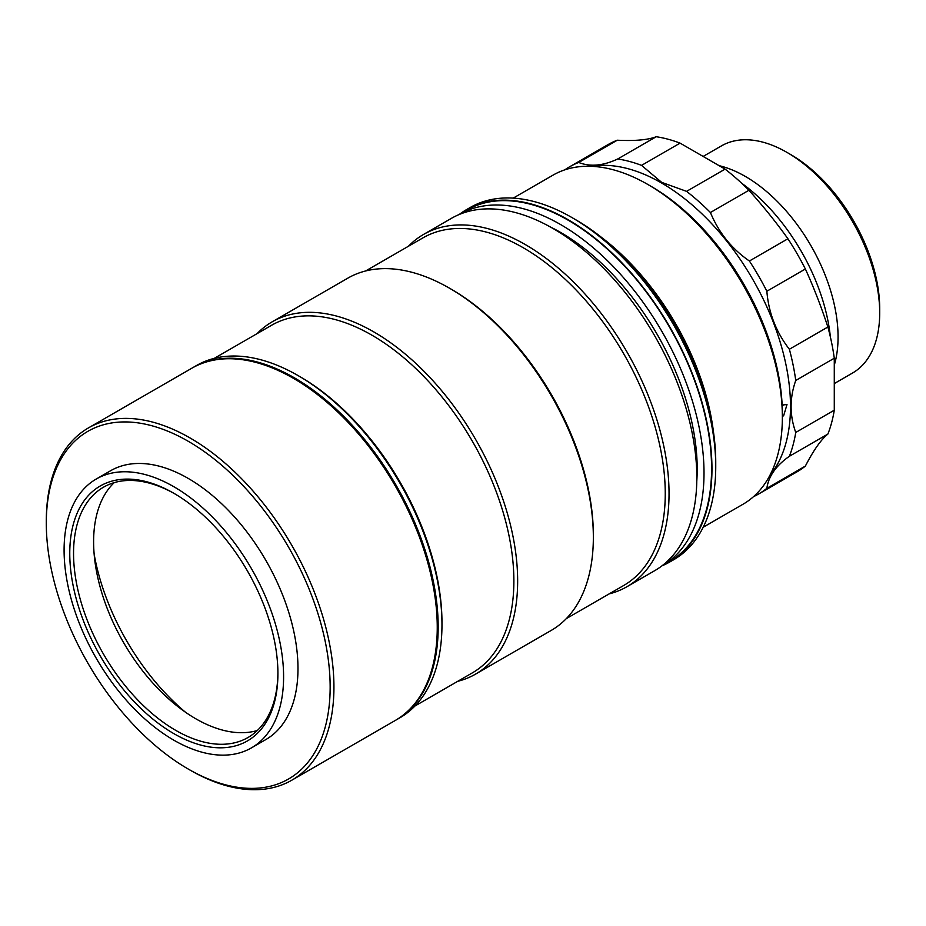 <?xml version="1.0" encoding="UTF-8"?>
<svg xmlns="http://www.w3.org/2000/svg" width="926" height="926" viewBox="0 0 926 926"><rect width="100%" height="100%" fill="white"/><g stroke="black" fill="none" stroke-linecap="round" stroke-linejoin="round"><path stroke-width="1.39" d="M830.356 336.856A144.514 83.433 -120 0 0 741.645 183.209M834.349 364.913A131.133 75.712 -120 0 0 745.349 176.438A131.133 75.712 -120 0 0 719.34 165.719M834.43 383.491L852.545 373.028A131.133 75.712 -120 0 0 879.7 313A131.133 75.712 -120 0 0 786.973 152.396L786.973 152.396A131.133 75.712 -120 0 0 721.412 145.903L703.297 156.355M790.758 154.584L786.973 152.396L790.758 154.584A125.774 72.622 60 0 1 879.7 308.624L879.7 313M703.204 527.23L742.999 504.253A190.004 109.696 -120 0 0 782.354 417.267L782.354 413.772A185.721 107.231 -120 0 0 651.024 186.311L648.003 184.563A190.004 109.696 -120 0 0 552.996 175.153L513.201 198.129M782.354 417.267A190.004 109.696 -120 0 0 648.003 184.563L651.024 186.311M713.402 431.435A190.004 109.696 -120 0 0 601.252 237.195M769.888 475.339A182.515 105.379 -120 0 0 774.761 326.068A182.515 105.379 -120 0 0 661.442 182.92A182.515 105.379 -120 0 0 591.471 166.321M753.533 496.649A188.939 109.083 -120 0 0 758.533 494.056A188.939 109.083 -120 0 0 766.855 488.315C768.534 476.3 776.046 465.628 789.369 456.286A188.939 109.083 -120 0 0 795.747 432.454C789.565 415.311 789.565 397.983 795.747 380.47A188.939 109.083 -120 0 0 789.369 349.252C776.104 332.064 768.603 312.733 766.855 291.239A188.939 109.083 -120 0 0 749.4 261.005C731.772 248.886 718.773 232.715 710.416 212.505A188.939 109.083 -120 0 0 686.571 191.358L661.662 182.353L641.556 165.372A188.939 109.083 -120 0 0 617.711 158.983C603.081 165.847 590.082 167.004 578.727 162.467A188.939 109.083 -120 0 0 569.594 166.807A188.939 109.083 -120 0 0 564.848 169.84M782.354 416.33L783.616 415.786L787.007 404.558L783.616 404.859L782.181 405.958M578.727 162.467L617.248 140.22C634.877 141.088 647.876 139.93 656.233 136.735A188.939 109.083 -120 0 1 680.078 143.125L725.093 169.122L686.571 191.358M758.533 494.056L797.054 471.809A188.939 109.083 -120 0 0 805.377 466.067C813.514 450.279 821.015 439.607 827.89 434.051A188.939 109.083 -120 0 0 834.28 410.206L834.28 358.223A188.939 109.083 -120 0 0 827.89 327.005C820.945 305.974 813.445 286.643 805.377 268.991A188.939 109.083 -120 0 0 787.922 238.758C776.567 222.819 763.568 206.648 748.937 190.258A188.939 109.083 -120 0 0 725.093 169.122M656.233 136.735L617.711 158.983M680.078 143.125L641.556 165.372M617.248 140.22A188.939 109.083 -120 0 0 608.127 144.56L569.594 166.807M805.377 466.067L766.855 488.315M827.89 434.051L789.369 456.286M834.28 410.206L795.747 432.454M834.28 358.223L795.747 380.47M827.89 327.005L789.369 349.252M805.377 268.991L766.855 291.239M748.937 190.258L710.416 212.505M787.922 238.758L749.4 261.005M190.119 770.119L188.221 769.031A200.71 115.877 -120 0 0 330.154 687.092A200.71 115.877 -120 0 0 188.221 441.274A200.71 115.877 -120 0 0 46.3 523.213A200.71 115.877 -120 0 0 188.221 769.031L190.119 770.131A203.384 117.428 60 0 1 190.119 770.119A203.384 117.428 60 0 1 190.108 770.119A203.384 117.428 60 0 0 291.806 780.201A203.384 117.428 60 0 0 322.989 617.225A203.384 117.428 60 0 0 190.119 437.998A203.384 117.428 60 0 0 88.421 427.916A203.384 117.428 60 0 0 46.3 521.025L46.3 523.213M291.806 780.201L395.136 720.544A203.384 117.428 -120 0 0 426.307 557.568A203.384 117.428 -120 0 0 293.438 378.34A203.384 117.428 -120 0 0 191.74 368.27L88.421 427.916M251.455 747.872L265.831 739.573A155.221 89.614 -120 0 0 289.63 615.2A155.221 89.614 -120 0 0 188.221 478.418A155.221 89.614 -120 0 0 110.611 470.732L96.235 479.031A155.221 89.614 -120 0 0 72.448 603.416A155.221 89.614 -120 0 0 173.845 740.187A155.221 89.614 -120 0 0 251.455 747.872A155.221 89.614 -120 0 0 275.242 623.499A155.221 89.614 -120 0 0 173.845 486.717A155.221 89.614 -120 0 0 96.235 479.031M173.845 733.635A147.188 84.984 60 0 1 69.763 553.366A147.188 84.984 60 0 1 173.845 493.28L173.845 493.28A147.188 84.984 60 0 1 277.916 673.549A147.188 84.984 60 0 1 173.845 733.635M174.794 493.836A144.514 83.433 -120 0 0 103.481 487.215A144.514 83.433 -120 0 0 81.326 603.011A144.514 83.433 -120 0 0 175.732 730.359A144.514 83.433 -120 0 0 247.994 737.513A144.514 83.433 -120 0 0 277.916 672.45M114.211 482.631A144.514 83.433 -120 0 0 104.337 600.604A144.514 83.433 -120 0 0 195.791 718.773A144.514 83.433 -120 0 0 257.324 730.51M575.717 219.74L571.932 217.552L575.717 219.74A198.037 114.338 60 0 1 715.74 462.282L715.74 466.658A203.384 117.428 -120 0 0 571.932 217.552L571.932 217.552A203.384 117.428 -120 0 0 470.234 207.482L466.449 209.67A203.384 117.428 -120 0 0 459.342 214.392M662.194 565.74A203.384 117.428 -120 0 0 669.834 561.943L673.619 559.767A203.384 117.428 -120 0 0 715.74 466.658M669.834 561.943A203.384 117.428 -120 0 0 701.017 398.967A203.384 117.428 -120 0 0 568.147 219.74A203.384 117.428 -120 0 0 466.449 209.67M94.139 554.095A171.275 98.885 -120 0 0 185.397 712.163M566.33 618.614L623.684 585.498A200.71 115.877 -120 0 0 654.45 424.664A200.71 115.877 -120 0 0 523.329 247.798A200.71 115.877 -120 0 0 422.974 237.855L365.62 270.971M475.536 674.128L551.225 630.421A203.384 117.428 -120 0 0 593.346 537.323L593.346 535.135A200.71 115.877 -120 0 0 451.425 289.317L449.538 288.217A203.384 117.428 -120 0 0 347.84 278.147L272.151 321.843A203.384 117.428 60 0 1 373.838 331.925A203.384 117.428 60 0 1 506.707 511.152A203.384 117.428 60 0 1 475.536 674.128A203.384 117.428 60 0 1 457.757 681.304M593.346 537.323A203.384 117.428 -120 0 0 449.538 288.217L451.425 289.317M414.941 706.017L472.306 672.901A200.71 115.877 -120 0 0 503.073 512.066A200.71 115.877 -120 0 0 371.951 335.2A200.71 115.877 -120 0 0 271.596 325.257L214.23 358.374M396.05 720.011L399.835 717.824A203.384 117.428 -120 0 0 441.968 624.726L441.968 622.538A200.71 115.877 -120 0 0 300.047 376.72A200.71 115.877 -120 0 0 300.036 376.72L298.149 375.62A203.384 117.428 -120 0 0 196.451 365.55L192.666 367.738A203.384 117.428 60 0 1 294.364 377.808A203.384 117.428 60 0 1 427.233 557.035A203.384 117.428 60 0 1 396.05 720.011A203.384 117.428 60 0 1 395.587 720.278M441.968 624.726A203.384 117.428 -120 0 0 298.149 375.62L300.047 376.72M408.424 246.258A203.384 117.428 60 0 1 423.529 234.452A203.384 117.428 60 0 1 525.227 244.522A203.384 117.428 60 0 1 658.097 423.749A203.384 117.428 60 0 1 626.914 586.725A203.384 117.428 60 0 1 609.134 593.902M423.529 234.452L451.309 218.409A203.384 117.428 60 0 1 553.007 228.479A203.384 117.428 60 0 1 685.877 407.706A203.384 117.428 60 0 1 654.694 570.682L626.914 586.725M257.046 333.661A203.384 117.428 60 0 1 272.151 321.843M458.96 214.612A202.852 117.116 60 0 1 459.146 214.496A202.852 117.116 60 0 1 560.577 224.543A202.852 117.116 60 0 1 693.099 403.308A202.852 117.116 60 0 1 661.997 565.855A202.852 117.116 60 0 1 661.801 565.96M459.146 214.496L466.716 210.133A202.852 117.116 60 0 1 568.147 220.18A202.852 117.116 60 0 1 700.669 398.932A202.852 117.116 60 0 1 669.567 561.48L661.997 565.855M549.998 226.789A193.221 111.56 60 0 1 560.577 232.414A193.221 111.56 60 0 1 696.792 481.034"/></g></svg>
